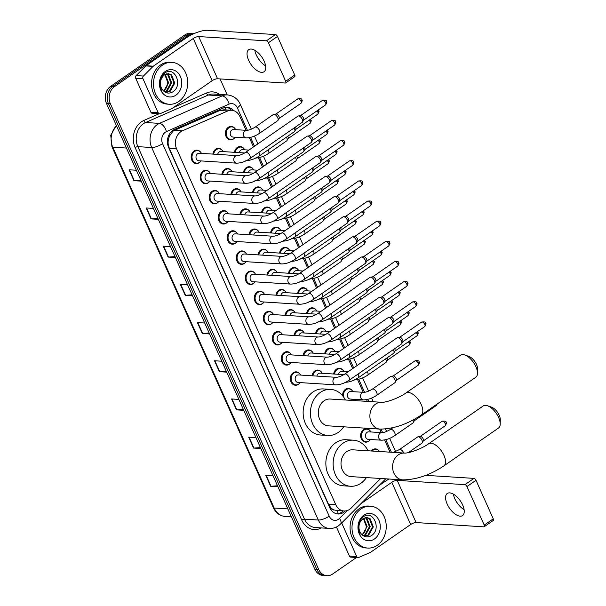 <?xml version="1.0" encoding="UTF-8"?>
<svg xmlns="http://www.w3.org/2000/svg" width="606" height="606" viewBox="0 0 606 606"><rect width="100%" height="100%" fill="white"/><g stroke="black" fill="none" stroke-linecap="round" stroke-linejoin="round"><path stroke-width="0.91" d="M234.492 152.318A6.719 5.477 -86.4 0 1 237.287 147.478A6.719 5.477 -86.4 0 1 240.309 146.591A6.719 5.477 -86.4 0 1 244.142 148.94M243.506 172.475A6.719 5.477 -86.4 0 1 246.301 167.627A6.719 5.477 -86.4 0 1 249.324 166.748A6.719 5.477 -86.4 0 1 253.156 169.089M252.52 192.625A6.719 5.477 -86.4 0 1 255.315 187.784A6.719 5.477 -86.4 0 1 258.338 186.898A6.719 5.477 -86.4 0 1 262.171 189.246M261.534 212.782A6.719 5.477 -86.4 0 1 264.33 207.934A6.719 5.477 -86.4 0 1 267.352 207.055A6.719 5.477 -86.4 0 1 271.193 209.396M270.549 232.931A6.719 5.477 -86.4 0 1 273.344 228.091A6.719 5.477 -86.4 0 1 276.374 227.205A6.719 5.477 -86.4 0 1 280.207 229.553M279.563 253.088A6.719 5.477 -86.4 0 1 282.358 248.24A6.719 5.477 -86.4 0 1 285.388 247.362A6.719 5.477 -86.4 0 1 289.221 249.702M288.577 273.238A6.719 5.477 -86.4 0 1 291.372 268.397A6.719 5.477 -86.4 0 1 294.402 267.511A6.719 5.477 -86.4 0 1 298.235 269.859M297.591 293.395A6.719 5.477 -86.4 0 1 300.387 288.547A6.719 5.477 -86.4 0 1 303.417 287.668A6.719 5.477 -86.4 0 1 307.25 290.009M306.606 313.544A6.719 5.477 -86.4 0 1 309.401 308.704A6.719 5.477 -86.4 0 1 312.431 307.818A6.719 5.477 -86.4 0 1 316.264 310.166M315.628 333.701A6.719 5.477 -86.4 0 1 318.415 328.853A6.719 5.477 -86.4 0 1 321.445 327.975A6.719 5.477 -86.4 0 1 325.278 330.315M324.642 353.851A6.719 5.477 -86.4 0 1 327.437 349.011A6.719 5.477 -86.4 0 1 330.459 348.124A6.719 5.477 -86.4 0 1 334.292 350.473M333.656 374.008A6.719 5.477 -86.4 0 1 336.451 369.16A6.719 5.477 -86.4 0 1 339.474 368.281A6.719 5.477 -86.4 0 1 343.307 370.622M342.602 395.748A6.719 5.477 -86.4 0 1 345.465 389.317A6.719 5.477 -86.4 0 1 348.488 388.431A6.719 5.477 -86.4 0 1 352.321 390.779M351.745 399.998A6.719 5.477 -86.4 0 1 351.374 400.377M369.774 440.304A6.719 5.477 -86.4 0 1 368.698 441.266A6.719 5.477 -86.4 0 1 365.676 442.145A6.719 5.477 -86.4 0 1 360.737 437.002A6.719 5.477 -86.4 0 1 363.494 429.624A6.719 5.477 -86.4 0 1 366.524 428.737A6.719 5.477 -86.4 0 1 370.357 431.086M371.236 450.978A6.719 5.477 -86.4 0 1 372.508 449.773A6.719 5.477 -86.4 0 1 375.538 448.894A6.719 5.477 -86.4 0 1 379.371 451.235M234.545 138.001A6.719 5.477 -86.4 0 1 233.477 138.963A6.719 5.477 -86.4 0 1 230.447 139.842A6.719 5.477 -86.4 0 1 225.515 134.706A6.719 5.477 -86.4 0 1 228.265 127.321A6.719 5.477 -86.4 0 1 231.295 126.442A6.719 5.477 -86.4 0 1 235.128 128.783M221.879 174.255A6.719 5.477 -86.4 0 1 224.674 169.415A6.719 5.477 -86.4 0 1 227.704 168.529A6.719 5.477 -86.4 0 1 231.537 170.877M230.894 194.405A6.719 5.477 -86.4 0 1 233.689 189.564A6.719 5.477 -86.4 0 1 236.719 188.686A6.719 5.477 -86.4 0 1 240.552 191.026M239.908 214.562A6.719 5.477 -86.4 0 1 242.703 209.721A6.719 5.477 -86.4 0 1 245.733 208.835A6.719 5.477 -86.4 0 1 249.566 211.183M248.922 234.711A6.719 5.477 -86.4 0 1 251.717 229.871A6.719 5.477 -86.4 0 1 254.747 228.992A6.719 5.477 -86.4 0 1 258.58 231.333M257.944 254.868A6.719 5.477 -86.4 0 1 260.739 250.028A6.719 5.477 -86.4 0 1 263.761 249.142A6.719 5.477 -86.4 0 1 267.594 251.49M266.958 275.018A6.719 5.477 -86.4 0 1 269.753 270.178A6.719 5.477 -86.4 0 1 272.776 269.299A6.719 5.477 -86.4 0 1 276.609 271.639M275.972 295.175A6.719 5.477 -86.4 0 1 278.768 290.335A6.719 5.477 -86.4 0 1 281.79 289.448A6.719 5.477 -86.4 0 1 285.623 291.797M284.987 315.325A6.719 5.477 -86.4 0 1 287.782 310.484A6.719 5.477 -86.4 0 1 290.804 309.605A6.719 5.477 -86.4 0 1 294.645 311.946M294.001 335.482A6.719 5.477 -86.4 0 1 296.796 330.641A6.719 5.477 -86.4 0 1 299.818 329.755A6.719 5.477 -86.4 0 1 303.659 332.103M303.015 355.631A6.719 5.477 -86.4 0 1 305.81 350.791A6.719 5.477 -86.4 0 1 308.84 349.912A6.719 5.477 -86.4 0 1 312.673 352.253M312.029 375.788A6.719 5.477 -86.4 0 1 314.825 370.948A6.719 5.477 -86.4 0 1 317.855 370.061A6.719 5.477 -86.4 0 1 321.688 372.41M212.865 154.098A6.719 5.477 -86.4 0 1 215.66 149.258A6.719 5.477 -86.4 0 1 218.69 148.379A6.719 5.477 -86.4 0 1 222.523 150.72M254.406 282.638A6.719 5.477 -86.4 0 1 253.331 283.6A6.719 5.477 -86.4 0 1 250.308 284.487A6.719 5.477 -86.4 0 1 245.369 279.343A6.719 5.477 -86.4 0 1 248.127 271.958A6.719 5.477 -86.4 0 1 251.157 271.079A6.719 5.477 -86.4 0 1 254.99 273.42M263.421 302.795A6.719 5.477 -86.4 0 1 262.353 303.757A6.719 5.477 -86.4 0 1 259.323 304.636A6.719 5.477 -86.4 0 1 254.384 299.493A6.719 5.477 -86.4 0 1 257.141 292.115A6.719 5.477 -86.4 0 1 260.171 291.236A6.719 5.477 -86.4 0 1 264.004 293.577M218.349 202.025A6.719 5.477 -86.4 0 1 217.274 202.987A6.719 5.477 -86.4 0 1 214.244 203.874A6.719 5.477 -86.4 0 1 209.312 198.73A6.719 5.477 -86.4 0 1 212.07 191.344A6.719 5.477 -86.4 0 1 215.092 190.466A6.719 5.477 -86.4 0 1 218.925 192.806M272.435 322.945A6.719 5.477 -86.4 0 1 271.367 323.907A6.719 5.477 -86.4 0 1 268.337 324.793A6.719 5.477 -86.4 0 1 263.398 319.65A6.719 5.477 -86.4 0 1 266.155 312.264A6.719 5.477 -86.4 0 1 269.185 311.386A6.719 5.477 -86.4 0 1 273.018 313.726M209.328 181.876A6.719 5.477 -86.4 0 1 208.259 182.838A6.719 5.477 -86.4 0 1 205.229 183.716A6.719 5.477 -86.4 0 1 200.298 178.573A6.719 5.477 -86.4 0 1 203.055 171.195A6.719 5.477 -86.4 0 1 206.078 170.316A6.719 5.477 -86.4 0 1 209.911 172.657M245.392 262.489A6.719 5.477 -86.4 0 1 244.316 263.451A6.719 5.477 -86.4 0 1 241.294 264.33A6.719 5.477 -86.4 0 1 236.355 259.186A6.719 5.477 -86.4 0 1 239.112 251.808A6.719 5.477 -86.4 0 1 242.142 250.929A6.719 5.477 -86.4 0 1 245.975 253.27M227.364 222.182A6.719 5.477 -86.4 0 1 226.288 223.144A6.719 5.477 -86.4 0 1 223.266 224.023A6.719 5.477 -86.4 0 1 218.327 218.88A6.719 5.477 -86.4 0 1 221.084 211.502A6.719 5.477 -86.4 0 1 224.106 210.623A6.719 5.477 -86.4 0 1 227.939 212.964M236.378 242.332A6.719 5.477 -86.4 0 1 235.302 243.294A6.719 5.477 -86.4 0 1 232.28 244.18A6.719 5.477 -86.4 0 1 227.341 239.037A6.719 5.477 -86.4 0 1 230.098 231.651A6.719 5.477 -86.4 0 1 233.121 230.772A6.719 5.477 -86.4 0 1 236.961 233.113M281.449 343.102A6.719 5.477 -86.4 0 1 280.381 344.064A6.719 5.477 -86.4 0 1 277.351 344.943A6.719 5.477 -86.4 0 1 272.412 339.799A6.719 5.477 -86.4 0 1 275.169 332.421A6.719 5.477 -86.4 0 1 278.199 331.543A6.719 5.477 -86.4 0 1 282.032 333.883M290.463 363.252A6.719 5.477 -86.4 0 1 289.395 364.214A6.719 5.477 -86.4 0 1 286.365 365.1A6.719 5.477 -86.4 0 1 281.434 359.956A6.719 5.477 -86.4 0 1 284.184 352.571A6.719 5.477 -86.4 0 1 287.214 351.692A6.719 5.477 -86.4 0 1 291.047 354.033M299.478 383.409A6.719 5.477 -86.4 0 1 298.41 384.371A6.719 5.477 -86.4 0 1 295.38 385.249A6.719 5.477 -86.4 0 1 290.448 380.106A6.719 5.477 -86.4 0 1 293.206 372.728A6.719 5.477 -86.4 0 1 296.228 371.849A6.719 5.477 -86.4 0 1 300.061 374.19M200.313 161.719A6.719 5.477 -86.4 0 1 199.245 162.681A6.719 5.477 -86.4 0 1 196.215 163.567A6.719 5.477 -86.4 0 1 191.284 158.424A6.719 5.477 -86.4 0 1 194.034 151.038A6.719 5.477 -86.4 0 1 197.064 150.159A6.719 5.477 -86.4 0 1 200.897 152.5M246.066 130.32L239.915 116.572A12.59 10.264 93.6 0 0 231.674 110.269L224.008 109.784L219.751 110.497L174.543 130.313L172.945 131.244L169.453 136.062L168.453 139.304A4.197 3.424 93.6 0 0 168.112 143.925A12.59 3.954 155.9 0 1 167.65 144.236M231.674 110.269A12.59 10.264 93.6 0 0 227.644 110.996L182.429 130.813A12.59 10.264 93.6 0 0 180.785 131.737A12.59 10.264 93.6 0 0 176.626 148.909L335.762 504.677A12.59 10.264 93.6 0 0 344.011 510.979A12.59 10.264 93.6 0 0 351.185 508.07L380.727 478.498M334.262 509.987A12.59 10.264 -86.4 0 1 330.838 507.714L330.929 507.911A4.197 3.424 93.6 0 0 334.262 509.987L336.966 510.525A12.59 5.356 -135 0 1 338.254 513.706M168.112 143.925L168.195 144.114A12.59 10.264 -86.4 0 1 168.453 139.304M168.195 144.114L169.332 148.455L328.467 504.215L330.838 507.714M390.037 452.167L384.575 439.948M381.295 432.616L379.712 429.086M367.319 401.384L366.539 399.642M363.267 392.309L357.525 379.485M352.662 368.607L348.511 359.335M343.647 348.458L339.496 339.178M334.633 328.3L330.482 319.029M325.619 308.151L321.468 298.872M316.597 287.994L312.454 278.722M307.583 267.844L303.439 258.565M298.569 247.687L294.425 238.416M289.554 227.53L285.411 218.258M280.54 207.381L276.389 198.109M271.526 187.224L267.375 177.952M262.512 167.074L258.361 157.802M253.497 146.917L249.346 137.645M233.727 110.656A12.59 10.264 93.6 0 0 227.326 107.3A12.59 10.264 93.6 0 0 223.296 108.035L174.452 129.442A12.59 10.264 93.6 0 0 172.808 130.358A12.59 10.264 93.6 0 0 168.65 147.538L329.747 507.676A12.59 10.264 93.6 0 0 337.996 513.979A12.59 10.264 93.6 0 0 345.162 511.07L345.268 510.964M188.678 35.224A12.59 10.264 -86.4 0 1 194.185 33.565L192.413 33.444A12.59 10.264 -86.4 0 0 186.739 35.103A12.59 10.264 -86.4 0 1 192.413 33.444L190.473 33.322A12.59 10.264 -86.4 0 0 184.8 34.981L186.739 35.103L112.61 86.461L186.739 35.103L188.678 35.224L114.549 86.582L112.61 86.461A12.59 10.264 -86.4 0 0 108.451 103.641A12.59 10.264 -86.4 0 1 112.61 86.461L110.671 86.34L184.8 34.981M356.51 557.482L332.603 574.049A12.59 10.264 -86.4 0 1 326.929 575.7A12.59 10.264 -86.4 0 1 318.68 569.398L110.39 103.762A12.59 10.264 -86.4 0 1 114.549 86.582M220.069 78.916L227.22 94.907M326.929 575.7L323.043 575.458A12.59 10.264 -86.4 0 1 314.802 569.155L316.741 569.276L108.451 103.641L316.741 569.276A12.59 10.264 -86.4 0 0 324.983 575.579A12.59 10.264 -86.4 0 1 316.741 569.276L318.68 569.398M345.162 511.07L343.223 510.949A12.59 10.264 -86.4 0 1 337.027 513.858M226.356 107.292A12.59 10.264 -86.4 0 1 231.545 110.262M277.51 485.785L271.018 486.262A3.356 1.053 155.9 0 1 270.64 486.262L277.927 486.724M273.048 475.808L265.761 475.354L270.64 486.262M260.421 447.592L253.929 448.061A3.356 1.053 155.9 0 1 253.558 448.069L260.838 448.523M255.959 437.615L248.672 437.153L253.558 448.069M243.339 409.391L236.848 409.868A3.356 1.053 155.9 0 1 236.469 409.868L243.756 410.33M238.87 399.415L231.59 398.96L236.469 409.868M226.25 371.198L219.758 371.667A3.356 1.053 155.9 0 1 219.387 371.675L226.667 372.137M221.788 361.221L214.501 360.759L219.387 371.675M140.819 180.217L134.327 180.686A3.356 1.053 155.9 0 1 133.956 180.694L141.236 181.149M136.358 170.241L129.07 169.778L133.956 180.694M157.908 218.41L151.417 218.88A3.356 1.053 155.9 0 1 151.038 218.887L158.325 219.349M153.439 208.434L146.16 207.972L151.038 218.887M174.99 256.611L168.498 257.08A3.356 1.053 155.9 0 1 168.127 257.08L175.407 257.542M170.528 246.627L163.241 246.172L168.127 257.08M192.079 294.804L185.587 295.274A3.356 1.053 155.9 0 1 185.209 295.281L192.496 295.743M187.618 284.828L180.33 284.365L185.209 295.281M209.161 333.005L202.669 333.474A3.356 1.053 155.9 0 1 202.298 333.474L209.585 333.936M204.699 323.021L197.42 322.566L202.298 333.474M314.802 569.155L106.512 103.52A12.59 10.264 -86.4 0 1 110.671 86.34M178.732 101.505A20.983 17.104 -86.4 0 1 169.279 104.255A20.983 17.104 -86.4 0 1 153.848 88.188A20.983 17.104 -86.4 0 1 162.461 65.122A20.983 17.104 -86.4 0 1 171.922 62.365A20.983 17.104 -86.4 0 1 187.352 78.432A20.983 17.104 -86.4 0 1 178.732 101.505M169.279 104.255L167.332 104.134A20.983 17.104 -86.4 0 1 151.909 88.067A20.983 17.104 -86.4 0 1 160.522 65.001A20.983 17.104 -86.4 0 1 169.983 62.244L171.922 62.365M165.294 71.455A13.68 11.15 -86.4 0 1 180.421 76.507A13.68 11.15 -86.4 0 1 175.907 95.172A13.68 11.15 -86.4 0 1 160.772 90.12A13.68 11.15 -86.4 0 1 165.294 71.455M172.536 92.021C183.656 85.741 174.589 65.546 164.953 72.947C162.272 74.78 160.59 77.568 159.916 81.302C159.446 84.688 159.984 87.772 161.537 90.552C159.173 84.908 159.628 80.197 162.885 76.409A9.484 7.734 -86.4 0 0 162.423 89.688C165.302 93.21 168.673 93.991 172.536 92.021M165.733 92.46L169.415 91.226L173.99 83.06L170.824 74.871L167.983 73.659M165.862 92.513L170.188 91.279L174.763 83.113L171.596 74.924L168.37 73.667L164.37 74.932L162.885 76.409M164.65 91.862L166.339 91.036L170.907 82.87L167.741 74.682L166.423 73.894M164.961 92.051L167.104 91.082L171.68 82.916L168.513 74.727L166.817 73.788M164.832 74.614L167.824 82.674L167.112 85.908A9.484 7.734 -86.4 0 1 163.597 90.862A9.484 7.734 -86.4 0 1 163.491 90.93M163.673 91.105L168.597 82.719L165.233 74.386M265.587 65.819A13.43 6.537 55.3 0 1 260.838 61.88A13.43 6.537 55.3 0 1 256.853 56.138A13.43 6.537 55.3 0 1 256.27 54.919A13.43 6.537 55.3 0 1 254.838 50.298M264.155 61.198A13.43 6.537 -124.7 0 0 248.74 49.669A13.43 6.537 -124.7 0 0 248.619 60.221A13.43 6.537 -124.7 0 0 264.034 71.75A13.43 6.537 -124.7 0 0 264.155 61.198M158.189 112.724A2.098 1.712 93.6 0 0 159.56 113.776L152.28 113.314A2.098 1.712 -86.4 0 1 150.909 112.261L158.189 112.724L142.971 78.712L135.691 78.25A2.098 1.712 -86.4 0 1 136.138 75.598L145.796 65.925A2.098 1.712 -86.4 0 1 146.046 65.713L185.989 38.042A16.786 5.265 155.9 0 1 207.752 30.3L275.45 34.572A2.098 1.023 55.3 0 1 277.48 36.474L268.435 42.738A2.098 1.023 -124.7 0 0 266.413 40.837L198.707 36.565A4.197 1.318 -24.1 0 0 193.269 38.496L153.326 66.175A2.098 1.712 93.6 0 0 153.076 66.387L143.417 76.053A2.098 1.712 93.6 0 0 142.971 78.712M150.909 112.261L135.691 78.25M256.671 55.767A16.786 8.173 -124.7 0 0 261.118 62.183M159.56 113.776A2.098 1.712 93.6 0 0 160.234 113.655L171.93 108.527A2.098 1.712 93.6 0 0 172.202 108.376L212.145 80.696A4.197 1.318 -24.1 0 1 217.584 78.765L285.282 83.037A2.098 1.023 -124.7 0 0 285.668 82.946A2.098 1.023 -124.7 0 0 285.684 81.295L294.728 75.03L277.48 36.474M294.728 75.03A2.098 1.023 55.3 0 1 294.705 76.682L285.668 82.946M285.684 81.295L268.435 42.738M464.787 354.972L468.847 356.396A9.234 4.5 55.3 0 1 476.49 364.464A9.234 4.5 55.3 0 1 477.581 369.001L477.483 373.304A13.43 6.537 -124.7 0 0 475.899 366.706A13.43 6.537 -124.7 0 0 464.787 354.972A13.43 6.537 -124.7 0 0 460.492 355.177L405.831 393.052A13.43 6.537 55.3 0 1 421.238 404.581A13.43 6.537 55.3 0 1 421.125 415.125L475.786 377.258A13.43 6.537 -124.7 0 0 477.483 373.304M405.831 393.052C399.149 397.945 386.014 402.657 381.682 402.293L330.096 399.036A13.43 10.946 93.6 0 0 324.043 400.801A13.43 10.946 93.6 0 0 318.529 415.565A13.43 10.946 93.6 0 0 328.407 425.844L379.992 429.101C393.612 428.95 407.323 424.298 421.125 415.125M343.678 426.806A23.081 18.816 -86.4 0 1 338.201 432.449A23.081 18.816 -86.4 0 1 327.793 435.479A23.081 18.816 -86.4 0 1 310.825 417.807A23.081 18.816 -86.4 0 1 320.301 392.43A23.081 18.816 -86.4 0 1 330.702 389.4A23.081 18.816 -86.4 0 1 345.367 399.998M327.793 435.479L320.513 435.017A23.081 18.816 -86.4 0 1 303.545 417.345A23.081 18.816 -86.4 0 1 313.022 391.968A23.081 18.816 -86.4 0 1 323.422 388.938L330.702 389.4M487.504 405.755L491.564 407.179A9.234 4.5 55.3 0 1 499.208 415.246A9.234 4.5 55.3 0 1 500.291 419.784L500.2 424.086A13.43 6.537 -124.7 0 0 498.617 417.489A13.43 6.537 -124.7 0 0 487.504 405.755A13.43 6.537 -124.7 0 0 483.209 405.959L428.54 443.834A13.43 6.537 55.3 0 1 443.956 455.364A13.43 6.537 55.3 0 1 443.842 465.916L498.503 428.041A13.43 6.537 -124.7 0 0 500.2 424.086M428.54 443.834C421.867 448.728 408.732 453.44 404.399 453.076L352.813 449.819A13.43 10.946 93.6 0 0 346.761 451.584A13.43 10.946 93.6 0 0 341.246 466.347A13.43 10.946 93.6 0 0 351.116 476.627L402.71 479.884C416.322 479.74 430.04 475.081 443.842 465.916M366.395 477.589A23.081 18.816 -86.4 0 1 360.918 483.232A23.081 18.816 -86.4 0 1 350.51 486.262A23.081 18.816 -86.4 0 1 333.542 468.589A23.081 18.816 -86.4 0 1 343.019 443.213A23.081 18.816 -86.4 0 1 353.419 440.183A23.081 18.816 -86.4 0 1 368.084 450.781M350.51 486.262L343.231 485.8A23.081 18.816 -86.4 0 1 326.263 468.127A23.081 18.816 -86.4 0 1 335.739 442.751A23.081 18.816 -86.4 0 1 346.14 439.721L353.419 440.183M249.854 158.636C245.392 161.59 240.976 163.097 236.582 163.165L198.829 160.787A3.78 3.075 -86.4 0 1 196.049 157.893A3.78 3.075 -86.4 0 1 197.601 153.742A3.78 3.075 -86.4 0 1 199.306 153.242L237.06 155.628C239.347 155.545 242.173 154.477 245.551 152.424A3.78 1.841 55.3 0 1 249.884 155.666A3.78 1.841 55.3 0 1 249.975 155.871A3.78 1.841 55.3 0 1 249.854 158.636L302.258 122.329A3.78 1.841 55.3 0 0 302.545 121.995A3.78 1.841 55.3 0 0 302.288 119.359A3.78 1.841 55.3 0 0 298.637 115.951A3.78 1.841 55.3 0 0 298.364 115.958A3.78 1.841 55.3 0 0 297.955 116.117L245.551 152.424M200.987 160.923A6.295 5.128 -86.4 0 1 199.563 162.347A6.295 5.128 -86.4 0 1 196.73 163.173A6.295 5.128 -86.4 0 1 192.102 158.355A6.295 5.128 -86.4 0 1 194.685 151.432A6.295 5.128 -86.4 0 1 197.526 150.606A6.295 5.128 -86.4 0 1 201.465 153.379M300.47 115.663A2.727 1.326 55.3 0 1 300.652 115.61A2.727 1.326 55.3 0 1 300.856 115.602A2.727 1.326 55.3 0 1 303.492 118.072A2.727 1.326 55.3 0 1 303.682 119.973L302.545 121.995M258.868 178.785C254.414 181.739 249.99 183.254 245.597 183.323L207.843 180.936A3.78 3.075 -86.4 0 1 205.07 178.043A3.78 3.075 -86.4 0 1 206.616 173.892A3.78 3.075 -86.4 0 1 208.32 173.399L246.074 175.785C248.362 175.695 251.187 174.626 254.565 172.581A3.78 1.841 55.3 0 1 258.898 175.823A3.78 1.841 55.3 0 1 258.989 176.028A3.78 1.841 55.3 0 1 258.868 178.785L311.272 142.478A3.78 1.841 55.3 0 0 311.567 142.152A3.78 1.841 55.3 0 0 311.302 139.516A3.78 1.841 55.3 0 0 307.659 136.1A3.78 1.841 55.3 0 0 307.378 136.115A3.78 1.841 55.3 0 0 306.969 136.267L254.565 172.581M210.002 181.073A6.295 5.128 -86.4 0 1 208.585 182.504A6.295 5.128 -86.4 0 1 205.745 183.33A6.295 5.128 -86.4 0 1 201.116 178.512A6.295 5.128 -86.4 0 1 203.699 171.589A6.295 5.128 -86.4 0 1 206.54 170.763A6.295 5.128 -86.4 0 1 210.479 173.536M309.484 135.82A2.727 1.326 55.3 0 1 309.674 135.767A2.727 1.326 55.3 0 1 309.871 135.759A2.727 1.326 55.3 0 1 312.507 138.221A2.727 1.326 55.3 0 1 312.696 140.13L311.567 142.152M267.882 198.942C263.428 201.896 259.004 203.404 254.618 203.472L216.857 201.094A3.78 3.075 -86.4 0 1 214.085 198.2A3.78 3.075 -86.4 0 1 215.63 194.049A3.78 3.075 -86.4 0 1 217.334 193.549L255.088 195.935C257.376 195.852 260.209 194.784 263.58 192.731A3.78 1.841 55.3 0 1 267.92 195.973A3.78 1.841 55.3 0 1 268.003 196.177A3.78 1.841 55.3 0 1 267.882 198.942L320.286 162.635A3.78 1.841 55.3 0 0 320.582 162.302A3.78 1.841 55.3 0 0 320.316 159.666A3.78 1.841 55.3 0 0 316.673 156.257A3.78 1.841 55.3 0 0 316.393 156.265A3.78 1.841 55.3 0 0 315.984 156.424L263.58 192.731M219.016 201.23A6.295 5.128 -86.4 0 1 217.599 202.654A6.295 5.128 -86.4 0 1 214.759 203.48A6.295 5.128 -86.4 0 1 210.13 198.662A6.295 5.128 -86.4 0 1 212.714 191.738A6.295 5.128 -86.4 0 1 215.554 190.913A6.295 5.128 -86.4 0 1 219.493 193.685M318.506 155.969A2.727 1.326 55.3 0 1 318.688 155.916A2.727 1.326 55.3 0 1 318.885 155.909A2.727 1.326 55.3 0 1 321.521 158.378A2.727 1.326 55.3 0 1 321.71 160.279L320.582 162.302M276.897 219.092C272.442 222.046 268.019 223.561 263.633 223.629L225.871 221.243A3.78 3.075 -86.4 0 1 223.099 218.349A3.78 3.075 -86.4 0 1 224.644 214.198A3.78 3.075 -86.4 0 1 226.349 213.706L264.11 216.092C266.39 216.001 269.223 214.933 272.594 212.888A3.78 1.841 55.3 0 1 276.934 216.13A3.78 1.841 55.3 0 1 277.018 216.334A3.78 1.841 55.3 0 1 276.897 219.092L329.3 182.785A3.78 1.841 55.3 0 0 329.596 182.459A3.78 1.841 55.3 0 0 329.331 179.823A3.78 1.841 55.3 0 0 325.687 176.407A3.78 1.841 55.3 0 0 325.407 176.422A3.78 1.841 55.3 0 0 324.998 176.573L272.594 212.888M228.03 221.379A6.295 5.128 -86.4 0 1 226.614 222.811A6.295 5.128 -86.4 0 1 223.773 223.637A6.295 5.128 -86.4 0 1 219.145 218.819A6.295 5.128 -86.4 0 1 221.728 211.895A6.295 5.128 -86.4 0 1 224.568 211.07A6.295 5.128 -86.4 0 1 228.507 213.842M327.52 176.126A2.727 1.326 55.3 0 1 327.702 176.073A2.727 1.326 55.3 0 1 327.899 176.066A2.727 1.326 55.3 0 1 330.535 178.528A2.727 1.326 55.3 0 1 330.724 180.436L329.596 182.459M285.911 239.249C281.457 242.203 277.033 243.71 272.647 243.779L234.886 241.4A3.78 3.075 -86.4 0 1 232.113 238.506A3.78 3.075 -86.4 0 1 233.666 234.355A3.78 3.075 -86.4 0 1 235.363 233.855L273.124 236.242C275.404 236.158 278.237 235.09 281.608 233.037A3.78 1.841 55.3 0 1 285.949 236.279A3.78 1.841 55.3 0 1 286.032 236.484A3.78 1.841 55.3 0 1 285.911 239.249L338.315 202.942A3.78 1.841 55.3 0 0 338.61 202.609A3.78 1.841 55.3 0 0 338.353 199.972A3.78 1.841 55.3 0 0 334.701 196.564A3.78 1.841 55.3 0 0 334.421 196.571A3.78 1.841 55.3 0 0 334.012 196.73L281.608 233.037M237.044 241.536A6.295 5.128 -86.4 0 1 235.628 242.961A6.295 5.128 -86.4 0 1 232.787 243.786A6.295 5.128 -86.4 0 1 228.159 238.969A6.295 5.128 -86.4 0 1 230.742 232.045A6.295 5.128 -86.4 0 1 233.583 231.219A6.295 5.128 -86.4 0 1 237.522 233.992M336.535 196.276A2.727 1.326 55.3 0 1 336.716 196.223A2.727 1.326 55.3 0 1 336.913 196.215A2.727 1.326 55.3 0 1 339.549 198.685A2.727 1.326 55.3 0 1 339.739 200.586L338.61 202.609M294.933 259.398C290.471 262.353 286.047 263.868 281.661 263.936L243.907 261.55A3.78 3.075 -86.4 0 1 241.127 258.656A3.78 3.075 -86.4 0 1 242.68 254.505A3.78 3.075 -86.4 0 1 244.377 254.012L282.138 256.399C284.419 256.308 287.252 255.24 290.63 253.194A3.78 1.841 55.3 0 1 294.963 256.436A3.78 1.841 55.3 0 1 295.046 256.641A3.78 1.841 55.3 0 1 294.933 259.398L347.329 223.091A3.78 1.841 55.3 0 0 347.624 222.766A3.78 1.841 55.3 0 0 347.367 220.13A3.78 1.841 55.3 0 0 343.716 216.713A3.78 1.841 55.3 0 0 343.435 216.728A3.78 1.841 55.3 0 0 343.026 216.88L290.63 253.194M246.059 261.686A6.295 5.128 -86.4 0 1 244.642 263.118A6.295 5.128 -86.4 0 1 241.802 263.943A6.295 5.128 -86.4 0 1 237.173 259.126A6.295 5.128 -86.4 0 1 239.756 252.202A6.295 5.128 -86.4 0 1 242.597 251.376A6.295 5.128 -86.4 0 1 246.536 254.149M345.549 216.433A2.727 1.326 55.3 0 1 345.731 216.38A2.727 1.326 55.3 0 1 345.928 216.372A2.727 1.326 55.3 0 1 348.564 218.834A2.727 1.326 55.3 0 1 348.753 220.743L347.624 222.766M303.947 279.555C299.485 282.51 295.061 284.017 290.675 284.085L252.922 281.707A3.78 3.075 -86.4 0 1 250.142 278.813A3.78 3.075 -86.4 0 1 251.695 274.662A3.78 3.075 -86.4 0 1 253.399 274.162L291.153 276.548C293.433 276.465 296.266 275.397 299.644 273.344A3.78 1.841 55.3 0 1 303.977 276.586A3.78 1.841 55.3 0 1 304.068 276.79A3.78 1.841 55.3 0 1 303.947 279.555L356.343 243.248A3.78 1.841 55.3 0 0 356.639 242.915A3.78 1.841 55.3 0 0 356.381 240.279A3.78 1.841 55.3 0 0 352.73 236.87A3.78 1.841 55.3 0 0 352.457 236.878A3.78 1.841 55.3 0 0 352.041 237.037L299.644 273.344M255.073 281.843A6.295 5.128 -86.4 0 1 253.656 283.267A6.295 5.128 -86.4 0 1 250.816 284.093A6.295 5.128 -86.4 0 1 246.187 279.275A6.295 5.128 -86.4 0 1 248.778 272.352A6.295 5.128 -86.4 0 1 251.611 271.526A6.295 5.128 -86.4 0 1 255.55 274.298M354.563 236.582A2.727 1.326 55.3 0 1 354.745 236.529A2.727 1.326 55.3 0 1 354.942 236.522A2.727 1.326 55.3 0 1 357.578 238.991A2.727 1.326 55.3 0 1 357.767 240.893L356.639 242.915M312.961 299.705C308.499 302.659 304.076 304.174 299.69 304.242L261.936 301.856A3.78 3.075 -86.4 0 1 259.156 298.963A3.78 3.075 -86.4 0 1 260.709 294.811A3.78 3.075 -86.4 0 1 262.413 294.319L300.167 296.705C302.447 296.614 305.28 295.546 308.659 293.501A3.78 1.841 55.3 0 1 312.991 296.743A3.78 1.841 55.3 0 1 313.082 296.948A3.78 1.841 55.3 0 1 312.961 299.705L365.365 263.398A3.78 1.841 55.3 0 0 365.653 263.072A3.78 1.841 55.3 0 0 365.395 260.436A3.78 1.841 55.3 0 0 361.744 257.02A3.78 1.841 55.3 0 0 361.471 257.035A3.78 1.841 55.3 0 0 361.062 257.186L308.659 293.501M264.087 301.993A6.295 5.128 -86.4 0 1 262.671 303.424A6.295 5.128 -86.4 0 1 259.838 304.25A6.295 5.128 -86.4 0 1 255.209 299.432A6.295 5.128 -86.4 0 1 257.792 292.509A6.295 5.128 -86.4 0 1 260.625 291.683A6.295 5.128 -86.4 0 1 264.564 294.455M363.577 256.739A2.727 1.326 55.3 0 1 363.759 256.686A2.727 1.326 55.3 0 1 363.964 256.679A2.727 1.326 55.3 0 1 366.592 259.141A2.727 1.326 55.3 0 1 366.781 261.05L365.653 263.072M321.975 319.862C317.514 322.816 313.09 324.324 308.704 324.392L270.95 322.013A3.78 3.075 -86.4 0 1 268.17 319.12A3.78 3.075 -86.4 0 1 269.723 314.969A3.78 3.075 -86.4 0 1 271.427 314.469L309.181 316.855C311.469 316.771 314.294 315.703 317.673 313.65A3.78 1.841 55.3 0 1 322.006 316.893A3.78 1.841 55.3 0 1 322.097 317.097A3.78 1.841 55.3 0 1 321.975 319.862L374.379 283.555A3.78 1.841 55.3 0 0 374.667 283.222A3.78 1.841 55.3 0 0 374.41 280.586A3.78 1.841 55.3 0 0 370.758 277.177A3.78 1.841 55.3 0 0 370.486 277.184A3.78 1.841 55.3 0 0 370.077 277.343L317.673 313.65M273.101 322.15A6.295 5.128 -86.4 0 1 271.685 323.574A6.295 5.128 -86.4 0 1 268.852 324.399A6.295 5.128 -86.4 0 1 264.224 319.582A6.295 5.128 -86.4 0 1 266.807 312.658A6.295 5.128 -86.4 0 1 269.64 311.832A6.295 5.128 -86.4 0 1 273.579 314.605M372.592 276.889A2.727 1.326 55.3 0 1 372.773 276.836A2.727 1.326 55.3 0 1 372.978 276.828A2.727 1.326 55.3 0 1 375.614 279.298A2.727 1.326 55.3 0 1 375.796 281.199L374.667 283.222M330.99 340.011C326.528 342.966 322.104 344.481 317.718 344.549L279.964 342.163A3.78 3.075 -86.4 0 1 277.184 339.269A3.78 3.075 -86.4 0 1 278.737 335.118A3.78 3.075 -86.4 0 1 280.442 334.626L318.195 337.012C320.483 336.921 323.309 335.853 326.687 333.808A3.78 1.841 55.3 0 1 331.02 337.05A3.78 1.841 55.3 0 1 331.111 337.254A3.78 1.841 55.3 0 1 330.99 340.011L383.393 303.704A3.78 1.841 55.3 0 0 383.681 303.379A3.78 1.841 55.3 0 0 383.424 300.743A3.78 1.841 55.3 0 0 379.773 297.326A3.78 1.841 55.3 0 0 379.5 297.341A3.78 1.841 55.3 0 0 379.091 297.493L326.687 333.808M282.123 342.299A6.295 5.128 -86.4 0 1 280.699 343.731A6.295 5.128 -86.4 0 1 277.866 344.556A6.295 5.128 -86.4 0 1 273.238 339.739A6.295 5.128 -86.4 0 1 275.821 332.815A6.295 5.128 -86.4 0 1 278.662 331.99A6.295 5.128 -86.4 0 1 282.593 334.762M381.606 297.046A2.727 1.326 55.3 0 1 381.788 296.993A2.727 1.326 55.3 0 1 381.992 296.985A2.727 1.326 55.3 0 1 384.628 299.447A2.727 1.326 55.3 0 1 384.81 301.356L383.681 303.379M340.004 360.169C335.542 363.123 331.126 364.63 326.732 364.698L288.979 362.32A3.78 3.075 -86.4 0 1 286.199 359.426A3.78 3.075 -86.4 0 1 287.752 355.275A3.78 3.075 -86.4 0 1 289.456 354.775L327.21 357.161C329.497 357.078 332.323 356.01 335.701 353.957A3.78 1.841 55.3 0 1 340.034 357.199A3.78 1.841 55.3 0 1 340.125 357.404A3.78 1.841 55.3 0 1 340.004 360.169L392.408 323.862A3.78 1.841 55.3 0 0 392.696 323.528A3.78 1.841 55.3 0 0 392.438 320.892A3.78 1.841 55.3 0 0 388.787 317.483A3.78 1.841 55.3 0 0 388.514 317.491A3.78 1.841 55.3 0 0 388.105 317.65L335.701 353.957M291.138 362.456A6.295 5.128 -86.4 0 1 289.713 363.88A6.295 5.128 -86.4 0 1 286.88 364.706A6.295 5.128 -86.4 0 1 282.252 359.888A6.295 5.128 -86.4 0 1 284.835 352.965A6.295 5.128 -86.4 0 1 287.676 352.139A6.295 5.128 -86.4 0 1 291.615 354.911M390.62 317.196A2.727 1.326 55.3 0 1 390.802 317.143A2.727 1.326 55.3 0 1 391.006 317.135A2.727 1.326 55.3 0 1 393.642 319.604A2.727 1.326 55.3 0 1 393.824 321.506L392.696 323.528M349.018 380.318C344.564 383.272 340.14 384.787 335.747 384.855L297.993 382.469A3.78 3.075 -86.4 0 1 295.22 379.576A3.78 3.075 -86.4 0 1 296.766 375.425A3.78 3.075 -86.4 0 1 298.47 374.932L336.224 377.318C338.512 377.227 341.337 376.159 344.716 374.114A3.78 1.841 55.3 0 1 349.048 377.356A3.78 1.841 55.3 0 1 349.139 377.561A3.78 1.841 55.3 0 1 349.018 380.318L401.422 344.011A3.78 1.841 55.3 0 0 401.717 343.685A3.78 1.841 55.3 0 0 401.452 341.049A3.78 1.841 55.3 0 0 397.809 337.633A3.78 1.841 55.3 0 0 397.528 337.648A3.78 1.841 55.3 0 0 397.119 337.8L344.716 374.114M300.152 382.606A6.295 5.128 -86.4 0 1 298.735 384.037A6.295 5.128 -86.4 0 1 295.895 384.863A6.295 5.128 -86.4 0 1 291.266 380.045A6.295 5.128 -86.4 0 1 293.849 373.122A6.295 5.128 -86.4 0 1 296.69 372.296A6.295 5.128 -86.4 0 1 300.629 375.069M399.634 337.353A2.727 1.326 55.3 0 1 399.824 337.3A2.727 1.326 55.3 0 1 400.021 337.292A2.727 1.326 55.3 0 1 402.657 339.754A2.727 1.326 55.3 0 1 402.846 341.663L401.717 343.685M217.698 154.409A3.78 3.075 -86.4 0 1 219.228 151.954A3.78 3.075 -86.4 0 1 220.925 151.462L244.718 152.962M213.691 154.151A6.295 5.128 -86.4 0 1 216.312 149.652A6.295 5.128 -86.4 0 1 219.145 148.826A6.295 5.128 -86.4 0 1 223.084 151.598M295.493 127.01A2.727 1.326 55.3 0 1 295.675 127.366A2.727 1.326 55.3 0 1 295.857 129.275L294.728 131.297A3.78 1.841 55.3 0 1 294.44 131.623L259.148 156.075C254.694 159.03 250.27 160.537 245.885 160.605M294.115 127.972A3.78 1.841 55.3 0 1 294.728 131.297M226.72 174.558A3.78 3.075 -86.4 0 1 228.242 172.112A3.78 3.075 -86.4 0 1 229.947 171.619L253.732 173.119M222.713 174.308A6.295 5.128 -86.4 0 1 225.326 169.809A6.295 5.128 -86.4 0 1 228.159 168.983A6.295 5.128 -86.4 0 1 232.098 171.748M304.507 147.167A2.727 1.326 55.3 0 1 304.689 147.523A2.727 1.326 55.3 0 1 304.871 149.424L303.742 151.447A3.78 1.841 55.3 0 1 303.454 151.78L268.163 176.225C263.708 179.179 259.285 180.694 254.899 180.762M303.129 148.122A3.78 1.841 55.3 0 1 303.742 151.447M235.734 194.715A3.78 3.075 -86.4 0 1 237.257 192.261A3.78 3.075 -86.4 0 1 238.961 191.769L262.746 193.269M231.727 194.458A6.295 5.128 -86.4 0 1 234.34 189.958A6.295 5.128 -86.4 0 1 237.173 189.133A6.295 5.128 -86.4 0 1 241.112 191.905M313.522 167.317A2.727 1.326 55.3 0 1 313.703 167.673A2.727 1.326 55.3 0 1 313.885 169.582L312.757 171.604A3.78 1.841 55.3 0 1 312.469 171.93L277.184 196.382C272.723 199.336 268.299 200.844 263.913 200.912M312.143 168.279A3.78 1.841 55.3 0 1 312.757 171.604M244.748 214.865A3.78 3.075 -86.4 0 1 246.271 212.418A3.78 3.075 -86.4 0 1 247.975 211.926L271.761 213.426M240.741 214.615A6.295 5.128 -86.4 0 1 243.354 210.115A6.295 5.128 -86.4 0 1 246.187 209.29A6.295 5.128 -86.4 0 1 250.126 212.055M322.543 187.474A2.727 1.326 55.3 0 1 322.718 187.83A2.727 1.326 55.3 0 1 322.907 189.731L321.778 191.754A3.78 1.841 55.3 0 1 321.483 192.087L286.199 216.531C281.737 219.486 277.313 221.001 272.927 221.069M321.157 188.428A3.78 1.841 55.3 0 1 321.778 191.754M253.762 235.022A3.78 3.075 -86.4 0 1 255.285 232.568A3.78 3.075 -86.4 0 1 256.989 232.075L280.775 233.575M249.755 234.764A6.295 5.128 -86.4 0 1 252.369 230.265A6.295 5.128 -86.4 0 1 255.209 229.439A6.295 5.128 -86.4 0 1 259.148 232.212M331.558 207.623A2.727 1.326 55.3 0 1 331.732 207.979A2.727 1.326 55.3 0 1 331.921 209.888L330.793 211.911A3.78 1.841 55.3 0 1 330.497 212.236L295.213 236.688C290.751 239.643 286.327 241.15 281.941 241.218M330.172 208.585A3.78 1.841 55.3 0 1 330.793 211.911M262.777 255.171A3.78 3.075 -86.4 0 1 264.299 252.725A3.78 3.075 -86.4 0 1 266.004 252.232L289.789 253.732M258.77 254.921A6.295 5.128 -86.4 0 1 261.383 250.422A6.295 5.128 -86.4 0 1 264.224 249.596A6.295 5.128 -86.4 0 1 268.163 252.361M340.572 227.78A2.727 1.326 55.3 0 1 340.746 228.136A2.727 1.326 55.3 0 1 340.936 230.038L339.807 232.06A3.78 1.841 55.3 0 1 339.511 232.393L304.227 256.838C299.765 259.792 295.342 261.307 290.956 261.375M339.186 228.735A3.78 1.841 55.3 0 1 339.807 232.06M271.791 275.329A3.78 3.075 -86.4 0 1 273.314 272.874A3.78 3.075 -86.4 0 1 275.018 272.382L298.803 273.882M267.784 275.071A6.295 5.128 -86.4 0 1 270.397 270.571A6.295 5.128 -86.4 0 1 273.238 269.746A6.295 5.128 -86.4 0 1 277.177 272.518M349.586 247.93A2.727 1.326 55.3 0 1 349.76 248.286A2.727 1.326 55.3 0 1 349.95 250.195L348.821 252.217A3.78 1.841 55.3 0 1 348.526 252.543L313.241 276.995C308.78 279.949 304.356 281.457 299.97 281.525M348.208 248.892A3.78 1.841 55.3 0 1 348.821 252.217M280.805 295.478A3.78 3.075 -86.4 0 1 282.328 293.031A3.78 3.075 -86.4 0 1 284.032 292.539L307.825 294.039M276.798 295.228A6.295 5.128 -86.4 0 1 279.411 290.728A6.295 5.128 -86.4 0 1 282.252 289.903A6.295 5.128 -86.4 0 1 286.191 292.675M358.6 268.087A2.727 1.326 55.3 0 1 358.775 268.443A2.727 1.326 55.3 0 1 358.964 270.344L357.835 272.367A3.78 1.841 55.3 0 1 357.54 272.7L322.256 297.145C317.794 300.099 313.378 301.614 308.984 301.682M357.222 269.041A3.78 1.841 55.3 0 1 357.835 272.367M289.82 315.635A3.78 3.075 -86.4 0 1 291.35 313.181A3.78 3.075 -86.4 0 1 293.046 312.688L316.84 314.188M285.812 315.378A6.295 5.128 -86.4 0 1 288.426 310.878A6.295 5.128 -86.4 0 1 291.266 310.052A6.295 5.128 -86.4 0 1 295.205 312.825M367.615 288.236A2.727 1.326 55.3 0 1 367.789 288.592A2.727 1.326 55.3 0 1 367.978 290.501L366.85 292.524A3.78 1.841 55.3 0 1 366.554 292.849L331.27 317.302C326.816 320.256 322.392 321.763 317.998 321.831M366.236 289.198A3.78 1.841 55.3 0 1 366.85 292.524M298.834 335.785A3.78 3.075 -86.4 0 1 300.364 333.338A3.78 3.075 -86.4 0 1 302.061 332.845L325.854 334.345M294.827 335.535A6.295 5.128 -86.4 0 1 297.44 331.035A6.295 5.128 -86.4 0 1 300.281 330.209A6.295 5.128 -86.4 0 1 304.22 332.982M376.629 308.393A2.727 1.326 55.3 0 1 376.803 308.749A2.727 1.326 55.3 0 1 376.993 310.651L375.864 312.673A3.78 1.841 55.3 0 1 375.576 313.007L340.284 337.451C335.83 340.405 331.406 341.92 327.02 341.989M375.25 309.348A3.78 1.841 55.3 0 1 375.864 312.673M307.848 355.942A3.78 3.075 -86.4 0 1 309.378 353.495A3.78 3.075 -86.4 0 1 311.075 352.995L334.868 354.495M303.841 355.684A6.295 5.128 -86.4 0 1 306.462 351.185A6.295 5.128 -86.4 0 1 309.295 350.359A6.295 5.128 -86.4 0 1 313.234 353.131M385.643 328.543A2.727 1.326 55.3 0 1 385.825 328.899A2.727 1.326 55.3 0 1 386.007 330.808L384.878 332.83A3.78 1.841 55.3 0 1 384.59 333.156L349.298 357.608C344.844 360.562 340.42 362.07 336.035 362.138M384.265 329.505A3.78 1.841 55.3 0 1 384.878 332.83M316.87 376.091A3.78 3.075 -86.4 0 1 318.392 373.644A3.78 3.075 -86.4 0 1 320.097 373.152L343.882 374.652M312.863 375.841A6.295 5.128 -86.4 0 1 315.476 371.342A6.295 5.128 -86.4 0 1 318.309 370.516A6.295 5.128 -86.4 0 1 322.248 373.288M394.657 348.7A2.727 1.326 55.3 0 1 394.839 349.056A2.727 1.326 55.3 0 1 395.021 350.957L393.892 352.98A3.78 1.841 55.3 0 1 393.605 353.313L358.313 377.758C353.859 380.712 349.435 382.227 345.049 382.295M393.279 349.654A3.78 1.841 55.3 0 1 393.892 352.98M246.165 137.895L233.06 137.07A3.78 3.075 -86.4 0 1 230.28 134.176A3.78 3.075 -86.4 0 1 231.833 130.025A3.78 3.075 -86.4 0 1 233.537 129.525L246.642 130.351C248.922 130.267 251.755 129.199 255.134 127.146A3.78 1.841 55.3 0 1 255.815 126.98A3.78 1.841 55.3 0 1 259.55 130.601A3.78 1.841 55.3 0 1 259.436 133.358C254.975 136.312 250.551 137.827 246.165 137.895A3.78 3.075 -86.4 0 1 243.786 136.206A3.78 3.075 -86.4 0 1 244.938 130.851A3.78 3.075 -86.4 0 1 246.642 130.351M255.134 127.146L273.389 114.496A3.78 1.841 55.3 0 1 273.798 114.337A3.78 1.841 55.3 0 1 274.079 114.329A3.78 1.841 55.3 0 1 277.192 116.761A3.78 1.841 55.3 0 1 277.987 120.382A3.78 1.841 55.3 0 1 277.692 120.708L259.436 133.358M235.219 137.206A6.295 5.128 -86.4 0 1 233.795 138.63A6.295 5.128 -86.4 0 1 230.962 139.456A6.295 5.128 -86.4 0 1 226.333 134.638A6.295 5.128 -86.4 0 1 228.916 127.714A6.295 5.128 -86.4 0 1 231.757 126.889A6.295 5.128 -86.4 0 1 235.696 129.661M275.912 114.042A2.727 1.326 55.3 0 1 276.094 113.996A2.727 1.326 55.3 0 1 276.291 113.989A2.727 1.326 55.3 0 1 278.927 116.45A2.727 1.326 55.3 0 1 279.116 118.352L277.987 120.382M239.325 152.621A3.78 3.075 -86.4 0 1 240.847 150.174A3.78 3.075 -86.4 0 1 242.551 149.682L248.93 150.083M235.317 152.371A6.295 5.128 -86.4 0 1 237.931 147.872A6.295 5.128 -86.4 0 1 240.771 147.046A6.295 5.128 -86.4 0 1 244.71 149.818M287.767 136.244A2.727 1.326 55.3 0 1 287.941 136.6A2.727 1.326 55.3 0 1 288.13 138.509L287.002 140.531A3.78 1.841 55.3 0 1 286.706 140.857L268.45 153.515C263.989 156.469 259.565 157.977 255.179 158.045M286.388 137.206A3.78 1.841 55.3 0 1 287.002 140.531M248.339 172.778A3.78 3.075 -86.4 0 1 249.861 170.331A3.78 3.075 -86.4 0 1 251.566 169.831L257.944 170.233M244.332 172.521A6.295 5.128 -86.4 0 1 246.945 168.021A6.295 5.128 -86.4 0 1 249.786 167.195A6.295 5.128 -86.4 0 1 253.725 169.968M296.781 156.401A2.727 1.326 55.3 0 1 296.955 156.757A2.727 1.326 55.3 0 1 297.145 158.658L296.016 160.688A3.78 1.841 55.3 0 1 295.72 161.014L277.465 173.664C273.003 176.619 268.579 178.134 264.193 178.202M295.402 157.355A3.78 1.841 55.3 0 1 296.016 160.688M257.353 192.928A3.78 3.075 -86.4 0 1 258.876 190.481A3.78 3.075 -86.4 0 1 260.58 189.989L266.958 190.39M253.346 192.678A6.295 5.128 -86.4 0 1 255.959 188.178A6.295 5.128 -86.4 0 1 258.8 187.352A6.295 5.128 -86.4 0 1 262.739 190.125M305.795 176.551A2.727 1.326 55.3 0 1 305.969 176.907A2.727 1.326 55.3 0 1 306.159 178.815L305.03 180.838A3.78 1.841 55.3 0 1 304.742 181.164L286.479 193.822C282.017 196.776 277.593 198.283 273.208 198.351M304.417 177.513A3.78 1.841 55.3 0 1 305.03 180.838M266.367 213.085A3.78 3.075 -86.4 0 1 267.897 210.638A3.78 3.075 -86.4 0 1 269.594 210.138L275.98 210.54M262.36 212.827A6.295 5.128 -86.4 0 1 264.974 208.328A6.295 5.128 -86.4 0 1 267.814 207.502A6.295 5.128 -86.4 0 1 271.753 210.274M314.809 196.708A2.727 1.326 55.3 0 1 314.991 197.064A2.727 1.326 55.3 0 1 315.173 198.965L314.044 200.995A3.78 1.841 55.3 0 1 313.756 201.321L295.493 213.971C291.031 216.925 286.608 218.44 282.222 218.508M313.431 197.662A3.78 1.841 55.3 0 1 314.044 200.995M275.382 233.234A3.78 3.075 -86.4 0 1 276.912 230.788A3.78 3.075 -86.4 0 1 278.608 230.295L284.994 230.697M271.374 232.984A6.295 5.128 -86.4 0 1 273.995 228.485A6.295 5.128 -86.4 0 1 276.828 227.659A6.295 5.128 -86.4 0 1 280.767 230.431M323.824 216.857A2.727 1.326 55.3 0 1 324.005 217.213A2.727 1.326 55.3 0 1 324.187 219.122L323.059 221.145A3.78 1.841 55.3 0 1 322.771 221.47L304.507 234.128C300.046 237.082 295.63 238.59 291.236 238.658M322.445 217.819A3.78 1.841 55.3 0 1 323.059 221.145M284.403 253.391A3.78 3.075 -86.4 0 1 285.926 250.945A3.78 3.075 -86.4 0 1 287.63 250.445L294.008 250.846M280.389 253.134A6.295 5.128 -86.4 0 1 283.01 248.634A6.295 5.128 -86.4 0 1 285.843 247.809A6.295 5.128 -86.4 0 1 289.782 250.581M332.838 237.014A2.727 1.326 55.3 0 1 333.02 237.37A2.727 1.326 55.3 0 1 333.202 239.272L332.073 241.302A3.78 1.841 55.3 0 1 331.785 241.627L313.522 254.278C309.068 257.232 304.644 258.747 300.25 258.815M331.459 237.969A3.78 1.841 55.3 0 1 332.073 241.302M293.418 273.541A3.78 3.075 -86.4 0 1 294.94 271.094A3.78 3.075 -86.4 0 1 296.645 270.602L303.023 271.003M289.41 273.291A6.295 5.128 -86.4 0 1 292.024 268.791A6.295 5.128 -86.4 0 1 294.857 267.966A6.295 5.128 -86.4 0 1 298.796 270.738M341.86 257.164A2.727 1.326 55.3 0 1 342.034 257.52A2.727 1.326 55.3 0 1 342.223 259.429L341.095 261.451A3.78 1.841 55.3 0 1 340.799 261.777L322.536 274.435C318.082 277.389 313.658 278.896 309.272 278.965M340.474 258.126A3.78 1.841 55.3 0 1 341.095 261.451M302.432 293.698A3.78 3.075 -86.4 0 1 303.954 291.251A3.78 3.075 -86.4 0 1 305.659 290.751L312.037 291.153M298.425 293.44A6.295 5.128 -86.4 0 1 301.038 288.941A6.295 5.128 -86.4 0 1 303.871 288.115A6.295 5.128 -86.4 0 1 307.81 290.888M350.874 277.321A2.727 1.326 55.3 0 1 351.048 277.677A2.727 1.326 55.3 0 1 351.238 279.578L350.109 281.608A3.78 1.841 55.3 0 1 349.813 281.934L331.55 294.584C327.096 297.538 322.672 299.053 318.286 299.122M349.488 278.275A3.78 1.841 55.3 0 1 350.109 281.608M311.446 313.847A3.78 3.075 -86.4 0 1 312.969 311.401A3.78 3.075 -86.4 0 1 314.673 310.908L321.051 311.31M307.439 313.597A6.295 5.128 -86.4 0 1 310.052 309.098A6.295 5.128 -86.4 0 1 312.893 308.272A6.295 5.128 -86.4 0 1 316.824 311.045M359.888 297.47A2.727 1.326 55.3 0 1 360.062 297.826A2.727 1.326 55.3 0 1 360.252 299.735L359.123 301.758A3.78 1.841 55.3 0 1 358.828 302.083L340.564 314.741C336.11 317.695 331.687 319.203 327.301 319.271M358.502 298.432A3.78 1.841 55.3 0 1 359.123 301.758M320.46 334.004A3.78 3.075 -86.4 0 1 321.983 331.558A3.78 3.075 -86.4 0 1 323.687 331.058L330.065 331.459M316.453 333.747A6.295 5.128 -86.4 0 1 319.067 329.247A6.295 5.128 -86.4 0 1 321.907 328.422A6.295 5.128 -86.4 0 1 325.846 331.194M368.902 317.627A2.727 1.326 55.3 0 1 369.077 317.983A2.727 1.326 55.3 0 1 369.266 319.885L368.137 321.915A3.78 1.841 55.3 0 1 367.842 322.24L349.586 334.891C345.125 337.845 340.701 339.36 336.315 339.428M367.524 318.582A3.78 1.841 55.3 0 1 368.137 321.915M329.475 354.154A3.78 3.075 -86.4 0 1 330.997 351.707A3.78 3.075 -86.4 0 1 332.702 351.215L339.08 351.616M325.467 353.904A6.295 5.128 -86.4 0 1 328.081 349.404A6.295 5.128 -86.4 0 1 330.921 348.579A6.295 5.128 -86.4 0 1 334.86 351.351M377.917 337.777A2.727 1.326 55.3 0 1 378.091 338.133A2.727 1.326 55.3 0 1 378.28 340.042L377.152 342.064A3.78 1.841 55.3 0 1 376.856 342.39L358.6 355.048C354.139 358.002 349.715 359.51 345.329 359.578M376.538 338.739A3.78 1.841 55.3 0 1 377.152 342.064M338.489 374.311A3.78 3.075 -86.4 0 1 340.011 371.864A3.78 3.075 -86.4 0 1 341.716 371.364L348.094 371.766M334.482 374.053A6.295 5.128 -86.4 0 1 337.095 369.554A6.295 5.128 -86.4 0 1 339.936 368.728A6.295 5.128 -86.4 0 1 343.875 371.501M386.931 357.934A2.727 1.326 55.3 0 1 387.105 358.29A2.727 1.326 55.3 0 1 387.295 360.191L386.166 362.221A3.78 1.841 55.3 0 1 385.87 362.547L367.615 375.197C363.153 378.152 358.729 379.667 354.343 379.735M385.552 358.888A3.78 1.841 55.3 0 1 386.166 362.221M363.358 399.884L350.253 399.059A3.78 3.075 -86.4 0 1 347.48 396.165A3.78 3.075 -86.4 0 1 349.026 392.014A3.78 3.075 -86.4 0 1 350.73 391.521L363.835 392.347C366.122 392.264 368.948 391.196 372.326 389.143A3.78 1.841 55.3 0 1 373.016 388.976A3.78 1.841 55.3 0 1 376.75 392.59A3.78 1.841 55.3 0 1 376.629 395.354C372.167 398.309 367.744 399.816 363.358 399.884A3.78 3.075 -86.4 0 1 360.979 398.195A3.78 3.075 -86.4 0 1 362.13 392.839A3.78 3.075 -86.4 0 1 363.835 392.347M372.326 389.143L390.59 376.493A3.78 1.841 55.3 0 1 390.999 376.334A3.78 1.841 55.3 0 1 391.271 376.318A3.78 1.841 55.3 0 1 394.392 378.758A3.78 1.841 55.3 0 1 395.18 382.371A3.78 1.841 55.3 0 1 394.892 382.697L376.629 395.354M343.617 397.074A6.295 5.128 -86.4 0 1 346.109 389.711A6.295 5.128 -86.4 0 1 348.95 388.885A6.295 5.128 -86.4 0 1 352.889 391.658M415.019 360.835C417.958 360.396 419.307 360.775 419.064 361.964A2.727 0.856 155.9 0 1 418.148 363.183A2.727 1.326 55.3 0 0 415.019 360.835L393.12 376.008A2.727 1.326 55.3 0 1 393.286 375.985A2.727 1.326 55.3 0 1 393.491 375.978A2.727 1.326 55.3 0 1 396.119 378.439A2.727 1.326 55.3 0 1 396.309 380.348L395.18 382.371M352.412 399.195A6.295 5.128 -86.4 0 1 351.321 400.377M399.202 396.922L399.604 396.642A3.78 1.841 55.3 0 1 400.013 396.483A3.78 1.841 55.3 0 1 400.074 396.475L400.013 396.483M381.386 440.191L368.289 439.365A3.78 3.075 -86.4 0 1 365.509 436.471A3.78 3.075 -86.4 0 1 367.062 432.32A3.78 3.075 -86.4 0 1 368.759 431.828L381.863 432.654C384.151 432.57 386.976 431.502 390.355 429.449A3.78 1.841 55.3 0 1 391.044 429.283A3.78 1.841 55.3 0 1 394.779 432.896A3.78 1.841 55.3 0 1 394.657 435.661C390.196 438.615 385.78 440.123 381.386 440.191A3.78 3.075 -86.4 0 1 379.015 438.502A3.78 3.075 -86.4 0 1 380.159 433.146A3.78 3.075 -86.4 0 1 381.863 432.654M370.44 439.502A6.295 5.128 -86.4 0 1 369.024 440.933A6.295 5.128 -86.4 0 1 366.183 441.759A6.295 5.128 -86.4 0 1 361.555 436.934A6.295 5.128 -86.4 0 1 364.145 430.018A6.295 5.128 -86.4 0 1 366.978 429.192A6.295 5.128 -86.4 0 1 370.917 431.964M414.36 419.299A2.727 1.326 55.3 0 1 414.337 420.655L413.209 422.677A3.78 1.841 55.3 0 1 412.921 423.003L394.657 435.661M412.959 420.049A3.78 1.841 55.3 0 1 413.209 422.677M393.415 452.379L399.369 449.599L417.632 436.949A3.78 1.841 55.3 0 1 418.042 436.79A3.78 1.841 55.3 0 1 418.314 436.782A3.78 1.841 55.3 0 1 421.435 439.214A3.78 1.841 55.3 0 1 422.223 442.834A3.78 1.841 55.3 0 1 421.935 443.16L408.27 452.629M372.182 451.038A6.295 5.128 -86.4 0 1 373.16 450.167A6.295 5.128 -86.4 0 1 375.993 449.341A6.295 5.128 -86.4 0 1 379.568 451.508M420.147 436.494A2.727 1.326 55.3 0 1 420.329 436.449A2.727 1.326 55.3 0 1 420.534 436.441A2.727 1.326 55.3 0 1 423.17 438.903A2.727 1.326 55.3 0 1 423.352 440.804L422.223 442.834M464.113 509.631A13.43 6.537 55.3 0 1 459.363 505.684A13.43 6.537 55.3 0 1 455.379 499.942A13.43 6.537 55.3 0 1 454.795 498.73A13.43 6.537 55.3 0 1 453.364 494.11M462.673 505.01A13.43 6.537 -124.7 0 0 447.266 493.481A13.43 6.537 -124.7 0 0 447.145 504.025A13.43 6.537 -124.7 0 0 462.56 515.554A13.43 6.537 -124.7 0 0 462.673 505.01M356.714 556.535A2.098 1.712 93.6 0 0 358.085 557.581L350.806 557.126A2.098 1.712 -86.4 0 1 349.435 556.073L356.714 556.535L341.678 522.933M349.435 556.073L336.428 527.008M378.674 485.891L384.515 481.846A16.786 5.265 155.9 0 1 389.219 479.035M455.197 499.571A16.786 8.173 -124.7 0 0 459.643 505.995M425.745 475.339L473.975 478.384A2.098 1.023 55.3 0 1 476.005 480.278L466.961 486.542A2.098 1.023 -124.7 0 0 464.938 484.648L397.233 480.376A4.197 1.318 -24.1 0 0 391.794 482.308L360.82 503.768M358.085 557.581A2.098 1.712 93.6 0 0 358.76 557.459L370.455 552.339A2.098 1.712 93.6 0 0 370.728 552.18L410.671 524.508A4.197 1.318 -24.1 0 1 416.11 522.569L483.808 526.849A2.098 1.023 -124.7 0 0 484.194 526.75A2.098 1.023 -124.7 0 0 484.209 525.107L493.254 518.842L476.005 480.278M493.254 518.842A2.098 1.023 55.3 0 1 493.231 520.486L484.194 526.75M484.209 525.107L466.961 486.542M377.258 545.309A20.983 17.104 -86.4 0 1 367.804 548.066A20.983 17.104 -86.4 0 1 352.374 532A20.983 17.104 -86.4 0 1 360.987 508.934A20.983 17.104 -86.4 0 1 370.448 506.177A20.983 17.104 -86.4 0 1 385.878 522.243A20.983 17.104 -86.4 0 1 377.258 545.309M367.804 548.066L365.857 547.945A20.983 17.104 -86.4 0 1 350.435 531.879A20.983 17.104 -86.4 0 1 359.047 508.813A20.983 17.104 -86.4 0 1 368.509 506.055L370.448 506.177M363.82 515.259A13.68 11.15 -86.4 0 1 378.947 520.319A13.68 11.15 -86.4 0 1 374.432 538.984A13.68 11.15 -86.4 0 1 359.297 533.931A13.68 11.15 -86.4 0 1 363.82 515.259M371.061 535.833C382.181 529.553 373.114 509.358 363.479 516.751C360.797 518.592 359.116 521.38 358.441 525.114C357.972 528.5 358.51 531.576 360.062 534.356C357.699 528.72 358.154 524.001 361.411 520.213A9.484 7.734 -86.4 0 0 360.949 533.492C363.827 537.022 367.198 537.795 371.061 535.833M364.259 536.265L367.94 535.037L372.516 526.872L369.349 518.683L366.509 517.463M364.388 536.325L368.713 535.083L373.288 526.917L370.122 518.728L366.895 517.479L362.896 518.736L361.411 520.213M363.176 535.666L364.857 534.84L369.433 526.675L366.266 518.486L364.948 517.698M363.486 535.863L365.63 534.893L370.205 526.728L367.039 518.539L365.335 517.6M363.358 518.425L366.35 526.485L365.638 529.72A9.484 7.734 -86.4 0 1 362.123 534.666A9.484 7.734 -86.4 0 1 362.017 534.742M362.199 534.909L367.122 526.531L363.759 518.191M174.543 130.313L182.429 130.813M226.106 109.913A12.59 6.727 -113.7 0 0 224.902 107.497M169.453 136.062A12.59 6.727 -113.7 0 0 168.983 134.873M330.929 507.911A12.59 3.954 155.9 0 1 330.126 508.442M169.332 148.455L176.626 148.909M219.751 110.497L227.644 110.996M328.467 504.215L335.762 504.677M247.392 130.313L237.325 107.815A8.393 6.84 93.6 0 0 229.144 104.103L166.438 131.585A8.393 6.84 93.6 0 0 165.34 132.199A8.393 6.84 93.6 0 0 162.567 143.645L329.202 516.153A8.393 6.84 93.6 0 0 338.481 519.259A8.393 6.84 93.6 0 0 339.481 518.418L347.382 510.51M329.202 516.153A8.393 2.636 -24.1 0 1 318.324 520.024L151.689 147.516A16.786 13.688 -86.4 0 1 157.234 124.616A16.786 13.688 -86.4 0 1 159.423 123.382L145.591 122.51A16.786 13.688 93.6 0 0 143.402 123.738A16.786 13.688 93.6 0 0 137.857 146.644L304.492 519.153A16.786 13.688 93.6 0 0 315.484 527.553L329.316 528.432A16.786 13.688 -86.4 0 1 318.324 520.024L304.492 519.153A2.098 0.659 155.9 0 0 301.773 520.122L135.138 147.614A2.098 0.659 155.9 0 1 137.857 146.644L151.689 147.516A8.393 2.636 -24.1 0 0 162.567 143.645M329.316 528.432C332.611 528.599 335.641 527.743 338.406 525.849L340.564 524.046A8.393 3.568 -135 0 0 339.481 518.418M135.138 147.614A18.884 15.392 -86.4 0 1 141.372 121.844A18.884 15.392 -86.4 0 1 143.842 120.465L159.158 113.746M173.536 107.451L206.548 92.983A18.884 15.392 -86.4 0 1 219.501 94.422M321.309 527.924A18.884 15.392 -86.4 0 1 301.773 520.122M110.39 103.762L106.512 103.52M166.438 131.585A8.393 4.484 -113.7 0 0 159.423 123.382L222.129 95.899L208.297 95.028L145.591 122.51A2.098 1.121 66.3 0 1 143.842 120.465M229.144 104.103A8.393 4.484 -113.7 0 0 222.129 95.899A16.786 13.688 -86.4 0 1 227.508 94.93L213.676 94.051A16.786 13.688 93.6 0 0 208.297 95.028A2.098 1.121 66.3 0 1 206.548 92.983M391.4 452.258L385.78 439.683M382.613 432.616L381.068 429.146M368.69 401.475L367.751 399.377M364.585 392.309L358.737 379.22M353.669 367.903L349.723 359.07M344.655 347.753L340.701 338.913M335.641 327.596L331.687 318.764M326.626 307.447L322.672 298.606M317.612 287.289L313.658 278.457M308.598 267.14L304.644 258.3M299.584 246.983L295.63 238.15M290.569 226.833L286.615 217.993M281.555 206.676L277.601 197.844M272.541 186.527L268.587 177.687M263.519 166.37L259.573 157.537M254.505 146.22L250.551 137.38M237.325 107.815A8.393 2.636 -24.1 0 0 240.135 104.081C239.052 101.194 235.28 95.793 227.508 94.93M116.473 125.79A16.786 13.688 93.6 0 0 112.761 147.182L274.185 508.048A16.786 13.688 93.6 0 0 285.184 516.456C279.851 515.918 275.919 512.987 273.367 507.676A4.197 1.318 -24.1 0 0 274.185 508.048L287.85 508.911M126.427 148.046L112.761 147.182A4.197 1.318 155.9 0 1 111.943 146.811L110.739 135.259L116.307 125.427M202.669 333.474L197.806 322.589M185.587 295.274L180.717 284.388M168.498 257.08L163.628 246.195M151.417 218.88L146.546 207.994M134.327 180.686L129.457 169.801M219.758 371.667L214.888 360.782M236.848 409.868L231.977 398.983M253.929 448.061L249.058 437.176M271.018 486.262L266.148 475.377M217.584 78.765L198.707 36.565M212.145 80.696L193.269 38.496M146.046 65.713L153.326 66.175M266.413 40.837L275.45 34.572M153.076 66.387L145.796 65.925M136.138 75.598L143.417 76.053M381.682 402.293A13.43 10.946 93.6 0 0 375.629 404.058A13.43 10.946 93.6 0 0 371.198 422.374A13.43 10.946 93.6 0 0 379.992 429.101M404.399 453.076A13.43 10.946 93.6 0 0 398.347 454.841A13.43 10.946 93.6 0 0 393.908 473.165A13.43 10.946 93.6 0 0 402.71 479.884M325.581 104.883C326.884 102.8 327.195 101.679 326.52 101.528C326.763 100.338 325.414 99.96 322.475 100.399A2.727 1.326 55.3 0 1 325.611 102.747A2.727 1.326 55.3 0 1 325.581 104.883L303.598 120.124M326.52 101.528A2.727 0.856 155.9 0 1 325.611 102.747M236.582 163.165A3.78 3.075 -86.4 0 1 234.211 161.476A3.78 3.075 -86.4 0 1 235.355 156.128A3.78 3.075 -86.4 0 1 237.06 155.628M334.603 125.041C335.898 122.95 336.209 121.836 335.535 121.685C335.777 120.496 334.429 120.117 331.49 120.556A2.727 1.326 55.3 0 1 334.626 122.897A2.727 1.326 55.3 0 1 334.603 125.041L312.613 140.274M335.535 121.685A2.727 0.856 155.9 0 1 334.626 122.897M245.597 183.323A3.78 3.075 -86.4 0 1 243.226 181.633A3.78 3.075 -86.4 0 1 244.377 176.278A3.78 3.075 -86.4 0 1 246.074 175.785M343.617 145.19C344.912 143.107 345.231 141.986 344.549 141.834C344.791 140.645 343.443 140.266 340.504 140.706A2.727 1.326 55.3 0 1 343.64 143.054A2.727 1.326 55.3 0 1 343.617 145.19L321.627 160.431M344.549 141.834A2.727 0.856 155.9 0 1 343.64 143.054M254.618 203.472A3.78 3.075 -86.4 0 1 252.24 201.783A3.78 3.075 -86.4 0 1 253.391 196.435A3.78 3.075 -86.4 0 1 255.088 195.935M352.631 165.347C353.927 163.256 354.245 162.143 353.563 161.991C353.806 160.802 352.465 160.423 349.526 160.863A2.727 1.326 55.3 0 1 352.654 163.203A2.727 1.326 55.3 0 1 352.631 165.347L330.641 180.58M353.563 161.991A2.727 0.856 155.9 0 1 352.654 163.203M263.633 223.629A3.78 3.075 -86.4 0 1 261.254 221.94A3.78 3.075 -86.4 0 1 262.406 216.584A3.78 3.075 -86.4 0 1 264.11 216.092M361.646 185.497C362.949 183.413 363.259 182.292 362.585 182.141C362.827 180.952 361.479 180.573 358.54 181.012A2.727 1.326 55.3 0 1 361.668 183.36A2.727 1.326 55.3 0 1 361.646 185.497L339.655 200.737M362.585 182.141A2.727 0.856 155.9 0 1 361.668 183.36M272.647 243.779A3.78 3.075 -86.4 0 1 270.268 242.089A3.78 3.075 -86.4 0 1 271.42 236.741A3.78 3.075 -86.4 0 1 273.124 236.242M370.66 205.654C371.963 203.563 372.273 202.449 371.599 202.298C371.842 201.109 370.493 200.73 367.554 201.169A2.727 1.326 55.3 0 1 370.683 203.51A2.727 1.326 55.3 0 1 370.66 205.654L348.67 220.887M371.599 202.298A2.727 0.856 155.9 0 1 370.683 203.51M281.661 263.936A3.78 3.075 -86.4 0 1 279.283 262.246A3.78 3.075 -86.4 0 1 280.434 256.891A3.78 3.075 -86.4 0 1 282.138 256.399M379.674 225.803C380.977 223.72 381.288 222.599 380.613 222.447C380.856 221.258 379.507 220.879 376.568 221.319A2.727 1.326 55.3 0 1 379.697 223.667A2.727 1.326 55.3 0 1 379.674 225.803L357.684 241.044M380.613 222.447A2.727 0.856 155.9 0 1 379.697 223.667M290.675 284.085A3.78 3.075 -86.4 0 1 288.297 282.396A3.78 3.075 -86.4 0 1 289.448 277.048A3.78 3.075 -86.4 0 1 291.153 276.548M388.688 245.96C389.991 243.87 390.302 242.756 389.628 242.605C389.87 241.415 388.522 241.036 385.583 241.476A2.727 1.326 55.3 0 1 388.711 243.817A2.727 1.326 55.3 0 1 388.688 245.96L366.698 261.194M389.628 242.605A2.727 0.856 155.9 0 1 388.711 243.817M299.69 304.242A3.78 3.075 -86.4 0 1 297.311 302.553A3.78 3.075 -86.4 0 1 298.463 297.198A3.78 3.075 -86.4 0 1 300.167 296.705M397.703 266.11C399.006 264.027 399.316 262.906 398.642 262.754C398.884 261.565 397.536 261.186 394.597 261.625A2.727 1.326 55.3 0 1 397.725 263.974A2.727 1.326 55.3 0 1 397.703 266.11L375.712 281.351M398.642 262.754A2.727 0.856 155.9 0 1 397.725 263.974M308.704 324.392A3.78 3.075 -86.4 0 1 306.325 322.703A3.78 3.075 -86.4 0 1 307.477 317.355A3.78 3.075 -86.4 0 1 309.181 316.855M406.717 286.267C408.02 284.176 408.33 283.063 407.656 282.911C407.899 281.722 406.55 281.343 403.611 281.782A2.727 1.326 55.3 0 1 406.74 284.123A2.727 1.326 55.3 0 1 406.717 286.267L384.727 301.5M407.656 282.911A2.727 0.856 155.9 0 1 406.74 284.123M317.718 344.549A3.78 3.075 -86.4 0 1 315.347 342.86A3.78 3.075 -86.4 0 1 316.491 337.504A3.78 3.075 -86.4 0 1 318.195 337.012M415.731 306.416C417.034 304.333 417.345 303.212 416.67 303.061C416.913 301.871 415.565 301.493 412.625 301.932A2.727 1.326 55.3 0 1 415.761 304.28A2.727 1.326 55.3 0 1 415.731 306.416L393.748 321.657M416.67 303.061A2.727 0.856 155.9 0 1 415.761 304.28M326.732 364.698A3.78 3.075 -86.4 0 1 324.361 363.009A3.78 3.075 -86.4 0 1 325.505 357.661A3.78 3.075 -86.4 0 1 327.21 357.161M424.753 326.573C426.048 324.483 426.359 323.369 425.685 323.218C425.927 322.028 424.579 321.65 421.64 322.089A2.727 1.326 55.3 0 1 424.776 324.43A2.727 1.326 55.3 0 1 424.753 326.573L402.763 341.807M425.685 323.218A2.727 0.856 155.9 0 1 424.776 324.43M335.747 384.855A3.78 3.075 -86.4 0 1 333.376 383.166A3.78 3.075 -86.4 0 1 334.527 377.811A3.78 3.075 -86.4 0 1 336.224 377.318M317.029 110.815A2.727 1.326 55.3 0 1 317.786 112.042A2.727 1.326 55.3 0 1 317.764 114.186L295.773 129.419M318.158 110.034L318.703 110.83A2.727 0.856 155.9 0 1 317.786 112.042M258.83 152.417A3.78 1.841 55.3 0 1 259.27 153.31A3.78 1.841 55.3 0 1 259.148 156.075M326.043 130.972A2.727 1.326 55.3 0 1 326.801 132.199A2.727 1.326 55.3 0 1 326.778 134.335L304.788 149.576M327.172 130.184L327.717 130.979A2.727 0.856 155.9 0 1 326.801 132.199M267.844 172.574A3.78 1.841 55.3 0 1 268.284 173.468A3.78 1.841 55.3 0 1 268.163 176.225M335.057 151.121A2.727 1.326 55.3 0 1 335.822 152.348A2.727 1.326 55.3 0 1 335.792 154.492L313.81 169.725M336.186 150.341L336.731 151.136A2.727 0.856 155.9 0 1 335.822 152.348M276.859 192.723A3.78 1.841 55.3 0 1 277.298 193.617A3.78 1.841 55.3 0 1 277.184 196.382M344.072 171.278A2.727 1.326 55.3 0 1 344.837 172.505A2.727 1.326 55.3 0 1 344.814 174.642L322.824 189.883M345.208 170.491L345.746 171.286A2.727 0.856 155.9 0 1 344.837 172.505M285.873 212.88A3.78 1.841 55.3 0 1 286.32 213.774A3.78 1.841 55.3 0 1 286.199 216.531M353.086 191.428A2.727 1.326 55.3 0 1 353.851 192.655A2.727 1.326 55.3 0 1 353.828 194.799L331.838 210.032M354.222 190.648L354.76 191.443A2.727 0.856 155.9 0 1 353.851 192.655M294.887 233.03A3.78 1.841 55.3 0 1 295.334 233.924A3.78 1.841 55.3 0 1 295.213 236.688M362.1 211.585A2.727 1.326 55.3 0 1 362.865 212.812A2.727 1.326 55.3 0 1 362.842 214.948L340.852 230.189M363.236 210.797L363.774 211.592A2.727 0.856 155.9 0 1 362.865 212.812M303.901 253.187A3.78 1.841 55.3 0 1 304.348 254.081A3.78 1.841 55.3 0 1 304.227 256.838M371.114 231.734A2.727 1.326 55.3 0 1 371.879 232.962A2.727 1.326 55.3 0 1 371.857 235.105L349.867 250.339M372.251 230.954L372.796 231.75A2.727 0.856 155.9 0 1 371.879 232.962M312.916 273.336A3.78 1.841 55.3 0 1 313.363 274.23A3.78 1.841 55.3 0 1 313.241 276.995M380.129 251.891A2.727 1.326 55.3 0 1 380.894 253.119A2.727 1.326 55.3 0 1 380.871 255.255L358.881 270.496M381.265 251.104L381.81 251.899A2.727 0.856 155.9 0 1 380.894 253.119M321.93 293.493A3.78 1.841 55.3 0 1 322.377 294.387A3.78 1.841 55.3 0 1 322.256 297.145M389.143 272.041A2.727 1.326 55.3 0 1 389.908 273.268A2.727 1.326 55.3 0 1 389.885 275.412L367.895 290.645M390.279 271.261L390.825 272.056A2.727 0.856 155.9 0 1 389.908 273.268M330.952 313.643A3.78 1.841 55.3 0 1 331.391 314.537A3.78 1.841 55.3 0 1 331.27 317.302M398.157 292.198A2.727 1.326 55.3 0 1 398.922 293.425A2.727 1.326 55.3 0 1 398.899 295.561L376.909 310.802M399.293 291.41L399.839 292.206A2.727 0.856 155.9 0 1 398.922 293.425M339.966 333.8A3.78 1.841 55.3 0 1 340.405 334.694A3.78 1.841 55.3 0 1 340.284 337.451M407.179 312.348A2.727 1.326 55.3 0 1 407.936 313.575A2.727 1.326 55.3 0 1 407.914 315.718L385.924 330.952M408.308 311.567L408.853 312.363A2.727 0.856 155.9 0 1 407.936 313.575M348.98 353.949A3.78 1.841 55.3 0 1 349.42 354.843A3.78 1.841 55.3 0 1 349.298 357.608M416.193 332.505A2.727 1.326 55.3 0 1 416.951 333.732A2.727 1.326 55.3 0 1 416.928 335.868L394.938 351.109M417.322 331.717L417.867 332.512A2.727 0.856 155.9 0 1 416.951 333.732M357.995 374.107A3.78 1.841 55.3 0 1 358.434 375A3.78 1.841 55.3 0 1 358.313 377.758M300.932 103.331C302.235 101.24 302.545 100.126 301.871 99.975C302.114 98.778 300.765 98.407 297.826 98.846A2.727 1.326 55.3 0 1 300.955 101.187A2.727 1.326 55.3 0 1 300.932 103.331L279.033 118.503M301.871 99.975A2.727 0.856 155.9 0 1 300.955 101.187M309.204 120.117A2.727 1.326 55.3 0 1 309.969 121.344A2.727 1.326 55.3 0 1 309.946 123.48L288.047 138.653M310.34 119.329L310.886 120.124A2.727 0.856 155.9 0 1 309.969 121.344M268.125 149.856A3.78 1.841 55.3 0 1 268.572 150.75A3.78 1.841 55.3 0 1 268.45 153.515M318.218 140.266A2.727 1.326 55.3 0 1 318.983 141.493A2.727 1.326 55.3 0 1 318.961 143.637L297.061 158.81M319.354 139.486L319.9 140.281A2.727 0.856 155.9 0 1 318.983 141.493M277.139 170.013A3.78 1.841 55.3 0 1 277.586 170.907A3.78 1.841 55.3 0 1 277.465 173.664M327.232 160.423A2.727 1.326 55.3 0 1 327.998 161.65A2.727 1.326 55.3 0 1 327.975 163.787L306.075 178.959M328.369 159.636L328.914 160.431A2.727 0.856 155.9 0 1 327.998 161.65M286.153 190.163A3.78 1.841 55.3 0 1 286.6 191.057A3.78 1.841 55.3 0 1 286.479 193.822M336.254 180.573A2.727 1.326 55.3 0 1 337.012 181.8A2.727 1.326 55.3 0 1 336.989 183.944L315.09 199.116M337.383 179.793L337.928 180.588A2.727 0.856 155.9 0 1 337.012 181.8M295.167 210.32A3.78 1.841 55.3 0 1 295.614 211.214A3.78 1.841 55.3 0 1 295.493 213.971M345.268 200.73A2.727 1.326 55.3 0 1 346.034 201.957A2.727 1.326 55.3 0 1 346.003 204.093L324.104 219.266M346.397 199.942L346.943 200.737A2.727 0.856 155.9 0 1 346.034 201.957M304.182 230.469A3.78 1.841 55.3 0 1 304.629 231.363A3.78 1.841 55.3 0 1 304.507 234.128M354.283 220.879A2.727 1.326 55.3 0 1 355.048 222.107A2.727 1.326 55.3 0 1 355.025 224.25L333.126 239.423M355.411 220.099L355.957 220.895A2.727 0.856 155.9 0 1 355.048 222.107M313.196 250.626A3.78 1.841 55.3 0 1 313.643 251.52A3.78 1.841 55.3 0 1 313.522 254.278M363.297 241.036A2.727 1.326 55.3 0 1 364.062 242.264A2.727 1.326 55.3 0 1 364.039 244.4L342.14 259.573M364.433 240.249L364.971 241.044A2.727 0.856 155.9 0 1 364.062 242.264M322.218 270.776A3.78 1.841 55.3 0 1 322.657 271.67A3.78 1.841 55.3 0 1 322.536 274.435M372.311 261.186A2.727 1.326 55.3 0 1 373.076 262.413A2.727 1.326 55.3 0 1 373.054 264.557L351.154 279.73M373.447 260.406L373.985 261.201A2.727 0.856 155.9 0 1 373.076 262.413M331.232 290.933A3.78 1.841 55.3 0 1 331.671 291.827A3.78 1.841 55.3 0 1 331.55 294.584M381.325 281.343A2.727 1.326 55.3 0 1 382.091 282.57A2.727 1.326 55.3 0 1 382.068 284.706L360.169 299.879M382.462 280.555L383 281.351A2.727 0.856 155.9 0 1 382.091 282.57M340.246 311.083A3.78 1.841 55.3 0 1 340.686 311.976A3.78 1.841 55.3 0 1 340.564 314.741M390.34 301.493A2.727 1.326 55.3 0 1 391.105 302.72A2.727 1.326 55.3 0 1 391.082 304.863L369.183 320.036M391.476 300.712L392.021 301.508A2.727 0.856 155.9 0 1 391.105 302.72M349.261 331.24A3.78 1.841 55.3 0 1 349.7 332.133A3.78 1.841 55.3 0 1 349.586 334.891M399.354 321.65A2.727 1.326 55.3 0 1 400.119 322.877A2.727 1.326 55.3 0 1 400.096 325.013L378.197 340.186M400.49 320.862L401.036 321.657A2.727 0.856 155.9 0 1 400.119 322.877M358.275 351.389A3.78 1.841 55.3 0 1 358.722 352.283A3.78 1.841 55.3 0 1 358.6 355.048M408.368 341.799A2.727 1.326 55.3 0 1 409.133 343.026A2.727 1.326 55.3 0 1 409.111 345.17L387.211 360.343M409.505 341.019L410.05 341.814A2.727 0.856 155.9 0 1 409.133 343.026M367.289 371.546A3.78 1.841 55.3 0 1 367.736 372.44A3.78 1.841 55.3 0 1 367.615 375.197M418.148 363.183A2.727 1.326 55.3 0 1 418.125 365.32L396.226 380.492M436.479 404.49A2.727 1.326 55.3 0 1 436.153 405.626L414.254 420.799M445.175 425.783C446.47 423.692 446.781 422.579 446.107 422.427C446.349 421.238 445.001 420.859 442.062 421.299A2.727 1.326 55.3 0 1 445.198 423.639A2.727 1.326 55.3 0 1 445.175 425.783L423.276 440.956M446.107 422.427A2.727 0.856 155.9 0 1 445.198 423.639M399.369 449.599A3.78 1.841 55.3 0 1 400.058 449.432A3.78 1.841 55.3 0 1 403.785 453.038M416.11 522.569L397.233 480.376M410.671 524.508L391.794 482.308M464.938 484.648L473.975 478.384M336.663 510.517L344.011 510.979M395.597 451.614L389.666 438.365M386.583 431.464L385.477 428.987M373.296 401.763L371.637 398.059M368.554 391.158L362.623 377.902M357.093 365.539L353.609 357.752M348.079 345.382L344.594 337.595M339.065 325.233L335.58 317.446M330.05 305.076L326.566 297.288M321.036 284.926L317.552 277.139M312.014 264.769L308.537 256.982M303 244.619L299.515 236.832M293.986 224.462L290.501 216.675M284.971 204.313L281.487 196.526M275.957 184.156L272.473 176.369M266.943 164.006L263.459 156.219M257.929 143.849L254.444 136.062M251.361 129.161L240.135 104.081M340.564 524.046L385.749 478.816M273.367 507.676L111.943 146.811M285.184 516.456L291.403 516.85M196.73 163.173L194.344 163.022M300.652 115.61L298.364 115.958M197.526 150.606L195.14 150.455M322.475 100.399L300.485 115.64M205.745 183.33L203.358 183.179M309.674 135.767L307.378 136.115M206.54 170.763L204.154 170.612M331.49 120.556L309.499 135.789M214.759 203.48L212.373 203.328M318.688 155.916L316.393 156.265M215.554 190.913L213.168 190.761M340.504 140.706L318.521 155.947M223.773 223.637L221.387 223.485M327.702 176.073L325.407 176.422M224.568 211.07L222.182 210.918M349.526 160.863L327.535 176.096M232.787 243.786L230.401 243.635M336.716 196.223L334.421 196.571M233.583 231.219L231.197 231.068M358.54 181.012L336.55 196.253M241.802 263.943L239.415 263.792M345.731 216.38L343.435 216.728M242.597 251.376L240.211 251.225M367.554 201.169L345.564 216.403M250.816 284.093L248.43 283.941M354.745 236.529L352.457 236.878M251.611 271.526L249.225 271.374M376.568 221.319L354.578 236.56M259.838 304.25L257.452 304.098M363.759 256.686L361.471 257.035M260.625 291.683L258.239 291.531M385.583 241.476L363.592 256.709M268.852 324.399L266.466 324.248M372.773 276.836L370.486 277.184M269.64 311.832L267.254 311.681M394.597 261.625L372.607 276.866M277.866 344.556L275.48 344.405M381.788 296.993L379.5 297.341M278.662 331.99L276.268 331.838M403.611 281.782L381.621 297.016M286.88 364.706L284.494 364.554M390.802 317.143L388.514 317.491M287.676 352.139L285.29 351.988M412.625 301.932L390.635 317.173M295.895 384.863L293.509 384.712M399.824 337.3L397.528 337.648M296.69 372.296L294.304 372.145M421.64 322.089L399.649 337.322M219.145 148.826L216.759 148.675M317.764 114.186C319.067 112.095 319.377 110.981 318.703 110.83M228.159 168.983L225.773 168.832M326.778 134.335C328.081 132.252 328.391 131.131 327.717 130.979M237.173 189.133L234.787 188.981M335.792 154.492C337.095 152.401 337.406 151.288 336.731 151.136M246.187 209.29L243.801 209.138M344.814 174.642C346.109 172.559 346.42 171.437 345.746 171.286M255.209 229.439L252.823 229.288M353.828 194.799C355.124 192.708 355.442 191.594 354.76 191.443M264.224 249.596L261.837 249.445M362.842 214.948C364.138 212.865 364.456 211.744 363.774 211.592M273.238 269.746L270.852 269.594M371.857 235.105C373.16 233.015 373.47 231.901 372.796 231.75M282.252 289.903L279.866 289.751M380.871 255.255C382.174 253.172 382.484 252.051 381.81 251.899M291.266 310.052L288.88 309.901M389.885 275.412C391.188 273.321 391.499 272.208 390.825 272.056M300.281 330.209L297.894 330.058M398.899 295.561C400.202 293.478 400.513 292.357 399.839 292.206M309.295 350.359L306.909 350.207M407.914 315.718C409.217 313.628 409.527 312.514 408.853 312.363M318.309 370.516L315.923 370.364M416.928 335.868C418.231 333.785 418.541 332.664 417.867 332.512M276.094 113.996L273.798 114.337M230.962 139.456L228.576 139.304M231.757 126.889L229.371 126.737M297.826 98.846L275.927 114.019M240.771 147.046L238.385 146.894M309.946 123.48C311.249 121.397 311.56 120.276 310.886 120.124M249.786 167.195L247.399 167.044M318.961 143.637C320.263 141.546 320.574 140.433 319.9 140.281M258.8 187.352L256.414 187.201M327.975 163.787C329.278 161.704 329.588 160.582 328.914 160.431M267.814 207.502L265.428 207.35M336.989 183.944C338.292 181.853 338.602 180.739 337.928 180.588M276.828 227.659L274.442 227.508M346.003 204.093C347.306 202.01 347.617 200.889 346.943 200.737M285.843 247.809L283.456 247.657M355.025 224.25C356.32 222.16 356.631 221.046 355.957 220.895M294.857 267.966L292.471 267.814M364.039 244.4C365.335 242.317 365.653 241.196 364.971 241.044M303.871 288.115L301.485 287.964M373.054 264.557C374.349 262.466 374.667 261.353 373.985 261.201M312.893 308.272L310.499 308.121M382.068 284.706C383.363 282.623 383.681 281.502 383 281.351M321.907 328.422L319.521 328.27M391.082 304.863C392.385 302.773 392.696 301.659 392.021 301.508M330.921 348.579L328.535 348.427M400.096 325.013C401.399 322.93 401.71 321.809 401.036 321.657M339.936 368.728L337.55 368.577M409.111 345.17C410.413 343.079 410.724 341.966 410.05 341.814M393.286 375.985L390.999 376.334M348.95 388.885L346.564 388.734M418.125 365.32C419.428 363.236 419.738 362.115 419.064 361.964M390.355 429.449L392.809 427.745M366.183 441.759L363.797 441.607M366.978 429.192L364.592 429.04M436.153 405.626L437.274 403.937M420.329 436.449L418.042 436.79M375.993 449.341L373.607 449.19M442.062 421.299L420.163 436.471"/></g></svg>
